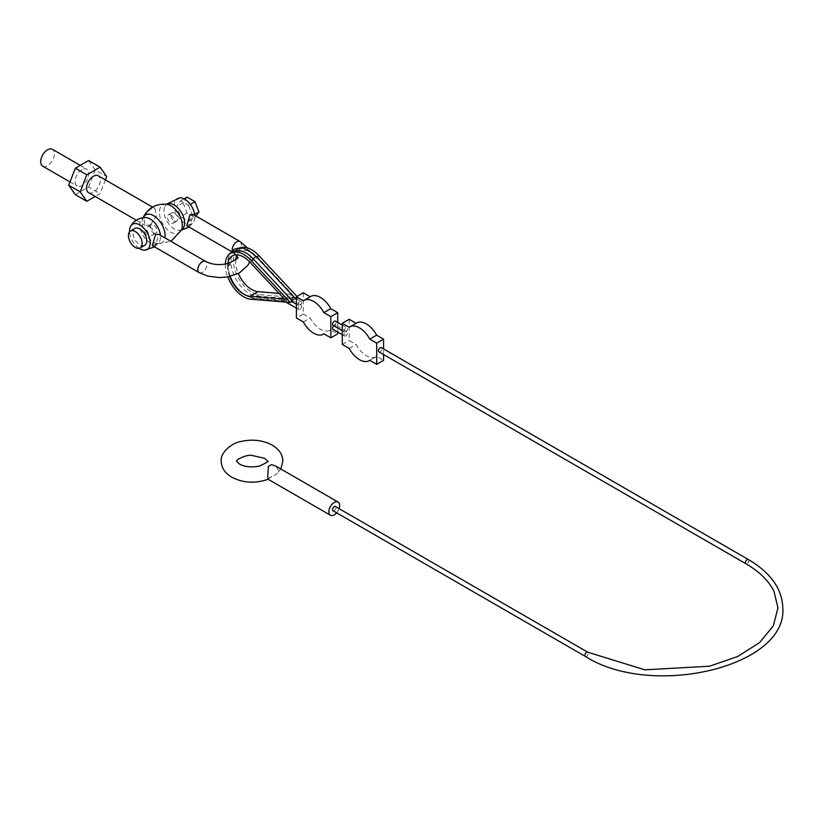 <?xml version="1.0" encoding="UTF-8"?>
<svg xmlns="http://www.w3.org/2000/svg" width="824" height="824" viewBox="0 0 824 824"><rect width="100%" height="100%" fill="white"/><g stroke="black" fill="none" stroke-linecap="round" stroke-linejoin="round"><path stroke-width="0.62" stroke-dasharray="4.12 3.09" d="M286.742 298.442C289.832 298.587 290.985 299.05 290.192 299.812L283.435 300.348L284.434 301.285L286.031 301.378L286.742 298.442L256.532 295.991A25.946 14.987 60 0 1 249.301 293.529A25.946 14.987 60 0 1 231.173 265.184L230.03 264.257L231.173 265.184L227.712 264.288A25.946 14.987 60 0 1 233.079 251.742M294.281 297.371L256.532 257.047A25.946 14.987 -120 0 0 249.301 251.155A25.946 14.987 -120 0 0 236.323 249.868A25.946 14.987 -120 0 0 230.957 262.413L227.929 267.058A25.946 14.987 -120 0 0 246.057 295.404A25.946 14.987 -120 0 0 253.287 297.866L283.435 300.348M227.929 267.058L228.258 264.051L228.155 264.813L227.506 264.442L229.556 253.895M225.333 264.144A25.946 14.987 -120 0 0 227.723 276.895M230.957 262.413L227.712 264.288L230.03 264.257M296.959 296.465L298.216 297.825L258.932 294.611A25.946 14.987 60 0 1 251.691 292.149A25.946 14.987 60 0 1 234.737 269.283A25.946 14.987 60 0 1 238.713 248.488A25.946 14.987 60 0 1 239.949 247.9M229.638 276.514A22.701 13.112 60 0 1 227.64 267.481L227.64 265.204A22.701 13.112 60 0 1 227.795 263.618M235.726 259.817A22.701 13.112 -120 0 0 235.664 260.569L235.664 262.846A22.701 13.112 -120 0 0 238.321 273.517M235.664 260.569L235.664 262.846M227.64 267.481L227.64 265.204M152.337 245.583L155.551 245.243L158.826 234.346M145.724 217.577A14.595 8.425 -120 0 0 140.132 227.743A14.595 8.425 -120 0 0 150.195 242.823A14.595 8.425 -120 0 0 159.495 241.442A14.595 8.425 -120 0 0 160.433 235.283M186.739 225.725L189.953 225.385L193.228 214.487M181.671 229.587A14.595 8.425 60 0 1 178.757 230.318A14.595 8.425 60 0 1 174.276 228.918A14.595 8.425 60 0 1 164.975 206.463A14.595 8.425 60 0 1 167.076 204.3M180.126 197.719A14.595 8.425 -120 0 0 174.544 207.875A14.595 8.425 -120 0 0 184.597 222.954A14.595 8.425 -120 0 0 193.898 221.574A14.595 8.425 -120 0 0 194.835 215.414M284.373 299.102L292.407 294.467L258.025 257.582A22.701 13.112 -120 0 0 251.691 252.422A22.701 13.112 -120 0 0 240.34 251.299A22.701 13.112 -120 0 0 237.055 254.884M150.195 226.93A4.862 2.812 60 0 1 153.377 231.214A4.862 2.812 60 0 1 152.625 235.118A4.862 2.812 60 0 1 150.195 234.871A4.862 2.812 60 0 1 147.022 230.586A4.862 2.812 60 0 1 147.764 226.693A4.862 2.812 60 0 1 150.195 226.93M153.635 232.893A4.862 2.812 -120 0 0 156.066 233.13A4.862 2.812 -120 0 0 156.817 229.227A4.862 2.812 -120 0 0 153.635 224.942A4.862 2.812 -120 0 0 151.204 224.705A4.862 2.812 -120 0 0 150.462 228.598A4.862 2.812 -120 0 0 153.635 232.893M142.933 217.979L143.036 217.732A16.223 9.363 -120 0 0 142.933 217.979A16.223 9.363 -120 0 0 153.635 242.163A16.223 9.363 -120 0 0 157.755 243.657A16.223 9.363 -120 0 0 164.913 237.868M166.726 204.249A16.223 9.363 -120 0 0 159.568 214.889A16.223 9.363 -120 0 0 170.836 232.224A16.223 9.363 -120 0 0 181.548 229.917M150.318 225.014L156.323 216.238L154.984 208.523L150.318 209.121L143.613 217.495L145.251 225.374L150.318 225.014M88.559 192.651A9.733 5.614 120 0 0 93.431 192.167A9.733 5.614 120 0 0 99.786 183.597A9.733 5.614 120 0 0 98.293 175.8M105.39 179.889L100.054 193.64L95.172 196.462M75.345 194.67L88.58 187.027L100.054 193.64M88.58 187.027L95.203 169.96L106.677 176.583M95.203 169.96L88.58 160.536M81.957 169.662A9.733 5.614 120 0 0 75.602 178.231A9.733 5.614 120 0 0 77.096 186.028A9.733 5.614 120 0 0 81.957 185.544A9.733 5.614 120 0 0 88.323 176.975A9.733 5.614 120 0 0 86.829 169.178A9.733 5.614 120 0 0 81.957 169.662M42.694 166.17A9.733 5.614 120 0 0 47.555 165.686A9.733 5.614 120 0 0 53.91 157.106A9.733 5.614 120 0 0 52.427 149.309M170.836 215.013A4.862 2.812 60 0 1 174.018 219.297A4.862 2.812 60 0 1 173.277 223.201A4.862 2.812 60 0 1 170.836 222.954A4.862 2.812 60 0 1 167.663 218.669A4.862 2.812 60 0 1 168.405 214.776A4.862 2.812 60 0 1 170.836 215.013M174.276 213.025A4.862 2.812 60 0 1 177.459 217.309A4.862 2.812 60 0 1 176.717 221.213A4.862 2.812 60 0 1 174.276 220.966A4.862 2.812 60 0 1 171.104 216.681A4.862 2.812 60 0 1 171.845 212.788A4.862 2.812 60 0 1 174.276 213.025M144.746 245.284A9.733 5.614 60 0 1 139.874 244.81A9.733 5.614 60 0 1 133.519 236.231A9.733 5.614 60 0 1 135.012 228.433M139.132 248.323A14.595 8.425 60 0 1 129.584 231.781M188.572 205.392L192.548 215.631L188.572 221.275L180.631 216.691L176.655 206.453L180.631 200.798L188.572 205.392L190.303 204.393M188.572 221.275L195 217.567L196.03 216.104M194.701 214.384L192.548 215.631M187.048 197.09L183.083 202.745L187.048 212.983L195 217.567M187.048 212.983L180.631 216.691M183.083 202.745L176.655 206.453M184.051 198.821L180.631 200.798M279.037 293.375L292.407 294.467M286.186 298.412L284.218 300.76L282.941 300.286L286.031 301.378M294.487 297.773L295.929 299.143L294.539 299.081L292.396 301.079L291.253 300.976L292.489 301.131M299.854 301.419A2.431 1.401 120 0 0 298.267 303.562A2.431 1.401 120 0 0 298.638 305.508A2.431 1.401 120 0 0 299.854 305.385A2.431 1.401 120 0 0 301.45 303.242A2.431 1.401 120 0 0 301.069 301.296A2.431 1.401 120 0 0 299.854 301.419M299.854 309.361A2.431 1.401 -60 0 1 298.638 309.484A2.431 1.401 -60 0 1 298.267 307.537A2.431 1.401 -60 0 1 299.854 305.385A2.431 1.401 -60 0 1 301.069 305.271A2.431 1.401 -60 0 1 301.45 307.218A2.431 1.401 -60 0 1 299.854 309.361M303.294 292.808L303.294 313.996L296.413 317.971M303.294 313.996L310.246 318.002A19.467 11.237 -120 0 0 320.495 329.229A19.467 11.237 -120 0 0 330.228 330.187A19.467 11.237 -120 0 0 330.754 329.847L337.706 333.864M303.366 321.978L310.246 318.002M330.228 330.187L330.754 329.847M303.366 300.791L310.215 296.805A19.467 11.237 -120 0 1 310.772 296.475M337.706 322.442L337.706 332.031M298.216 297.825L295.929 299.143M294.539 299.081L291.294 299.905M301.069 305.271L290.233 299.009L290.192 299.812M333.04 325.377A2.431 1.401 120 0 0 334.266 325.253A2.431 1.401 120 0 0 335.852 323.111A2.431 1.401 120 0 0 335.481 321.164M333.658 325.727A2.431 1.401 -60 0 1 334.266 325.253A2.431 1.401 -60 0 1 335.481 325.13A2.431 1.401 -60 0 1 335.852 327.087A2.431 1.401 -60 0 1 334.266 329.229A2.431 1.401 -60 0 1 333.04 329.343M345.73 335.842A2.431 1.401 -60 0 1 344.514 335.965A2.431 1.401 -60 0 1 344.144 334.019A2.431 1.401 -60 0 1 345.73 331.876A2.431 1.401 -60 0 1 344.514 331.99A2.431 1.401 -60 0 1 344.144 330.043A2.431 1.401 -60 0 1 345.73 327.901A2.431 1.401 -60 0 1 346.945 327.777A2.431 1.401 -60 0 1 347.316 329.734A2.431 1.401 -60 0 1 345.73 331.876A2.431 1.401 -60 0 1 346.945 331.753A2.431 1.401 -60 0 1 347.316 333.699A2.431 1.401 -60 0 1 345.73 335.842M349.17 319.29L349.17 340.477L356.112 344.494A19.467 11.237 -120 0 0 366.371 355.711A19.467 11.237 -120 0 0 376.104 356.679A19.467 11.237 -120 0 0 376.63 356.339L383.572 360.346M342.29 344.453L349.17 340.477M349.232 348.459L356.112 344.494M369.749 360.304L376.63 356.339M378.916 351.858A2.431 1.401 120 0 0 380.132 351.735A2.431 1.401 120 0 0 381.728 349.592A2.431 1.401 120 0 0 381.347 347.646M383.572 354.547L383.572 348.933M333.04 510.767A2.431 1.401 120 0 0 334.266 510.643A2.431 1.401 120 0 0 335.852 508.501A2.431 1.401 120 0 0 335.481 506.554M339.086 508.635A7.622 4.398 -60 0 1 336.656 512.847M268.119 479.249L268.356 478.466A7.622 4.398 120 0 0 270.035 477.807A7.622 4.398 120 0 0 271.724 476.519L276.524 474.202L278.533 470.257L275.69 466.044M271.724 476.519L268.356 478.466M268.356 466.642L271.724 464.695M356.637 322.967A19.467 11.237 -120 0 0 356.112 323.307L356.081 323.286M349.232 327.272L356.112 323.307M250.898 299.246L253.287 297.866A2.431 1.844 94.7 0 0 254.492 298.607A2.431 1.844 94.7 0 0 255.368 298.401A2.431 1.844 94.7 0 0 256.532 295.991L258.932 294.611M232.255 250.558A6.489 3.749 120 0 0 233.542 252.741A6.489 3.749 120 0 0 236.787 252.422A6.489 3.749 120 0 0 241.37 244.47A6.489 3.749 120 0 0 240.021 241.504M199.13 272.61A6.489 3.749 120 0 0 202.374 272.281A6.489 3.749 120 0 0 206.968 264.339A6.489 3.749 120 0 0 205.619 261.373M249.991 262.217L258.025 257.582M748.336 559.517A2.431 1.401 -60 0 1 748.831 560.629A2.431 1.401 -60 0 1 747.111 563.616A2.431 1.401 -60 0 1 745.895 563.729M585.349 656.429A2.431 1.401 120 0 0 586.564 656.306A2.431 1.401 120 0 0 588.284 653.329A2.431 1.401 120 0 0 587.78 652.217M227.609 265.812C229.659 278.873 235.942 288.905 246.458 295.909L254.492 298.607L283.477 300.987L285.856 302.099M236.323 249.868L238.713 248.488M247.293 247.849L250.393 257.057L249.61 261.805M154.665 246.932L159.495 241.442M231.317 251.464L236.787 255.461M178.757 230.318L181.445 230.164M189.077 227.074L193.898 221.574M232.306 255.934L240.34 251.299M152.625 235.118L156.066 233.13M157.755 243.657L170.959 241.36M136.3 220.214L145.251 225.374M152.512 207.092L154.984 208.523M70.009 181.939L77.096 186.028M80.227 165.367L86.829 169.178M173.277 223.201L176.717 221.213M147.764 226.693L151.204 224.705M168.405 214.776L171.845 212.788M164.975 206.463L166.458 204.218M296.413 304.231L298.638 305.508M298.638 309.484L296.413 308.197M291.294 301.306L290.79 300.77M296.413 298.607L301.069 301.296M344.514 335.965L342.29 334.688M342.29 330.712L344.514 331.99M346.945 331.753L335.481 325.13M342.29 325.089L346.945 327.777M376.104 356.679L369.78 360.325M280.778 468.98L276.524 474.202"/><path stroke-width="1.24" d="M227.723 276.895A25.946 14.987 -120 0 0 243.667 296.784A25.946 14.987 -120 0 0 250.898 299.246L290.192 302.459L250.898 260.302A25.946 14.987 -120 0 0 243.667 254.41A25.946 14.987 -120 0 0 230.689 253.123A25.946 14.987 -120 0 0 225.333 264.144M230.689 253.123L233.079 251.742A25.946 14.987 60 0 1 246.057 253.03A25.946 14.987 60 0 1 253.287 258.921L291.243 299.648L293.107 297.516L294.487 297.773M239.949 247.9A25.946 14.987 60 0 1 251.691 249.775A25.946 14.987 60 0 1 258.932 255.667L256.635 256.985M227.795 263.618A22.701 13.112 60 0 1 232.306 255.934A22.701 13.112 60 0 1 243.667 257.057A22.701 13.112 60 0 1 249.991 262.217L284.373 299.102L249.991 296.29A22.701 13.112 60 0 1 243.667 294.137A22.701 13.112 60 0 1 229.638 276.514M155.551 234.655L152.337 245.583L199.13 272.61A6.489 3.749 120 0 1 197.791 269.633A6.489 3.749 120 0 1 202.374 261.692A6.489 3.749 120 0 1 205.619 261.373L158.826 234.346L155.551 234.655M129.584 231.781A14.595 8.425 60 0 1 130.573 226.322A14.595 8.425 60 0 1 139.874 224.942A14.595 8.425 60 0 1 149.937 240.021A14.595 8.425 60 0 1 144.355 250.187A14.595 8.425 60 0 1 139.874 248.776A14.595 8.425 60 0 1 139.132 248.323M160.433 235.283A14.595 8.425 -120 0 0 150.195 218.988A14.595 8.425 -120 0 0 145.724 217.577C139.05 217.68 134.003 220.595 130.573 226.322M232.255 250.558A6.489 3.749 120 0 1 232.193 249.775A6.489 3.749 120 0 1 236.787 241.823A6.489 3.749 120 0 1 240.021 241.504L193.228 214.487L189.953 214.786L186.739 225.725L231.317 251.464M167.076 204.3A14.595 8.425 60 0 1 174.276 205.083A14.595 8.425 60 0 1 183.793 217.855A14.595 8.425 60 0 1 181.671 229.587M194.835 215.414A14.595 8.425 -120 0 0 184.597 199.12A14.595 8.425 -120 0 0 180.126 197.719L166.458 204.218M237.055 254.884A22.701 13.112 -120 0 0 235.726 259.817M238.321 273.517A22.701 13.112 -120 0 0 251.691 289.502A22.701 13.112 -120 0 0 258.025 291.655L279.037 293.375M164.913 237.868A16.223 9.363 -120 0 0 153.635 215.672A16.223 9.363 -120 0 0 143.036 217.732M170.959 241.36L181.548 229.917A16.223 9.363 -120 0 0 170.836 205.743A16.223 9.363 -120 0 0 166.726 204.249C155.715 203.497 147.784 208.07 142.933 217.979M152.512 207.092L98.293 175.8A9.733 5.614 120 0 0 93.431 176.274A9.733 5.614 120 0 0 87.076 184.854A9.733 5.614 120 0 0 88.559 192.651L136.3 220.214M95.172 196.462L86.808 201.293L80.185 191.868L86.808 174.801L100.054 167.159L106.677 176.583L105.39 179.889M86.808 174.801L75.345 168.178L68.722 185.245L80.185 191.868M68.722 185.245L75.345 194.67L86.808 201.293M75.345 168.178L88.58 160.536L100.054 167.159M80.227 165.367L52.427 149.309A9.733 5.614 120 0 0 47.555 149.793A9.733 5.614 120 0 0 41.2 158.373A9.733 5.614 120 0 0 42.694 166.17L70.009 181.939M130.419 231.081L135.012 228.433A9.733 5.614 60 0 1 139.874 228.918A9.733 5.614 60 0 1 146.229 237.487A9.733 5.614 60 0 1 144.746 245.284L140.152 247.942A9.733 5.614 60 0 1 135.291 247.458A9.733 5.614 60 0 1 128.935 238.878A9.733 5.614 60 0 1 130.419 231.081A9.733 5.614 60 0 1 135.291 231.565A9.733 5.614 60 0 1 141.646 240.145A9.733 5.614 60 0 1 140.152 247.942M196.03 216.104L198.965 211.923L194.701 214.384M198.965 211.923L195 201.684L187.048 197.09L184.051 198.821M195 201.684L190.303 204.393M296.959 296.465L258.932 255.667M294.333 297.433L296.413 298.607M290.192 302.459L292.489 301.131L291.243 299.648M296.413 296.784L296.413 317.971L303.366 321.978A19.467 11.237 -120 0 0 313.614 333.195A19.467 11.237 -120 0 0 323.348 334.163A19.467 11.237 -120 0 0 323.873 333.823L330.826 337.83L330.826 316.643L337.706 312.677L330.754 308.66A19.467 11.237 -120 0 0 310.772 296.475L303.891 300.451A19.467 11.237 -120 0 0 303.366 300.791L296.413 296.784L303.294 292.808L310.215 296.805M337.706 332.031L337.706 333.864L330.826 337.83M330.754 308.66L323.873 312.636A19.467 11.237 -120 0 0 303.891 300.451M323.873 312.636L330.826 316.643M337.706 312.677L337.706 322.442M342.29 325.089L335.481 321.164A2.431 1.401 120 0 0 334.266 321.278A2.431 1.401 120 0 0 332.669 323.42A2.431 1.401 120 0 0 333.04 325.377L342.29 330.712M342.29 334.688L333.04 329.343A2.431 1.401 -60 0 1 333.658 325.727M356.081 323.286L349.17 319.29L342.29 323.266L342.29 344.453L349.232 348.459A19.467 11.237 -120 0 0 359.491 359.686A19.467 11.237 -120 0 0 369.224 360.644A19.467 11.237 -120 0 0 369.749 360.304L376.692 364.321L383.572 360.346L383.572 354.547M748.336 559.517L381.347 347.646A2.431 1.401 120 0 0 380.132 347.769A2.431 1.401 120 0 0 378.546 349.912A2.431 1.401 120 0 0 378.916 351.858L745.895 563.729A2.431 1.401 -60 0 1 745.39 562.617A2.431 1.401 -60 0 1 747.111 559.64A2.431 1.401 -60 0 1 748.336 559.517C770.697 572.711 782.192 588.861 782.8 607.978C787.404 667.059 651.66 698.742 585.349 656.429L333.04 510.767A2.431 1.401 120 0 1 332.669 508.81A2.431 1.401 120 0 1 334.266 506.667A2.431 1.401 120 0 1 335.481 506.554L587.78 652.217A2.431 1.401 120 0 0 586.564 652.33A2.431 1.401 120 0 0 584.844 655.317A2.431 1.401 120 0 0 585.349 656.429M383.572 348.933L383.572 339.158L376.692 343.134L376.692 364.321M336.656 512.847A7.622 4.398 -60 0 1 334.266 514.876A7.622 4.398 -60 0 1 330.455 515.258A7.622 4.398 -60 0 1 329.281 509.15A7.622 4.398 -60 0 1 334.266 502.434A7.622 4.398 -60 0 1 338.077 502.053A7.622 4.398 -60 0 1 339.086 508.635M338.077 502.053L275.69 466.044L271.724 464.695A7.622 4.398 120 0 0 270.035 465.354A7.622 4.398 120 0 0 268.356 466.642L267.759 476.488C267.882 479.362 268.078 480.021 268.356 478.466M330.455 515.258L268.119 479.249C255.399 483.739 243.296 483.08 231.822 477.251C224.89 473.058 221.357 467.702 221.223 461.183C219.895 452.5 232.625 442.591 240.763 441.551C252.216 438.914 262.712 440.098 272.25 445.114C279.202 449.338 282.735 454.704 282.848 461.183L280.778 468.98M376.692 343.134L369.749 339.117A19.467 11.237 -120 0 0 349.757 326.932A19.467 11.237 -120 0 0 349.232 327.272L342.29 323.266M383.572 339.158L376.63 335.152L369.749 339.117M376.63 335.152A19.467 11.237 -120 0 0 356.637 322.967L349.757 326.932M256.532 257.047A2.431 0.742 137 0 0 256.47 256.8A2.431 0.742 137 0 0 255.368 257.026A2.431 0.742 137 0 0 253.287 258.921L250.898 260.302M258.025 291.655L249.991 296.29M294.281 297.371L256.47 256.8L248.735 250.558C243.647 249.064 244.223 246.005 233.892 249.404L229.556 253.895M240.021 241.504L247.293 247.849M236.787 255.461L237.415 257.057C239.557 257.428 236.364 259.612 227.826 263.608C219.102 265.39 211.706 264.638 205.619 261.373M144.355 250.187L154.665 246.932M181.445 230.164L189.077 227.074M249.61 261.805L247.983 265.225L239.331 272.991L227.98 276.843L219.483 277.585L207.792 276.102L199.13 272.61M291.768 301.543L296.413 304.231M296.413 308.197L285.856 302.099M323.904 333.844L323.348 334.163M369.78 360.325L369.224 360.644M745.895 563.729C759.543 571.712 768.926 580.961 774.035 591.488L777.938 607.978L773.273 625.962L759.491 642.679L737.583 656.553L709.474 666.225L644.873 669.83L587.78 652.217M264.628 458.319L267.604 461.183C269.706 460.822 267.017 462.439 259.539 466.044C251.557 467.63 244.852 466.971 239.444 464.046L236.467 461.183L237.817 459.442C243.729 456.208 248.426 454.858 251.897 455.414L264.628 458.319"/></g></svg>
